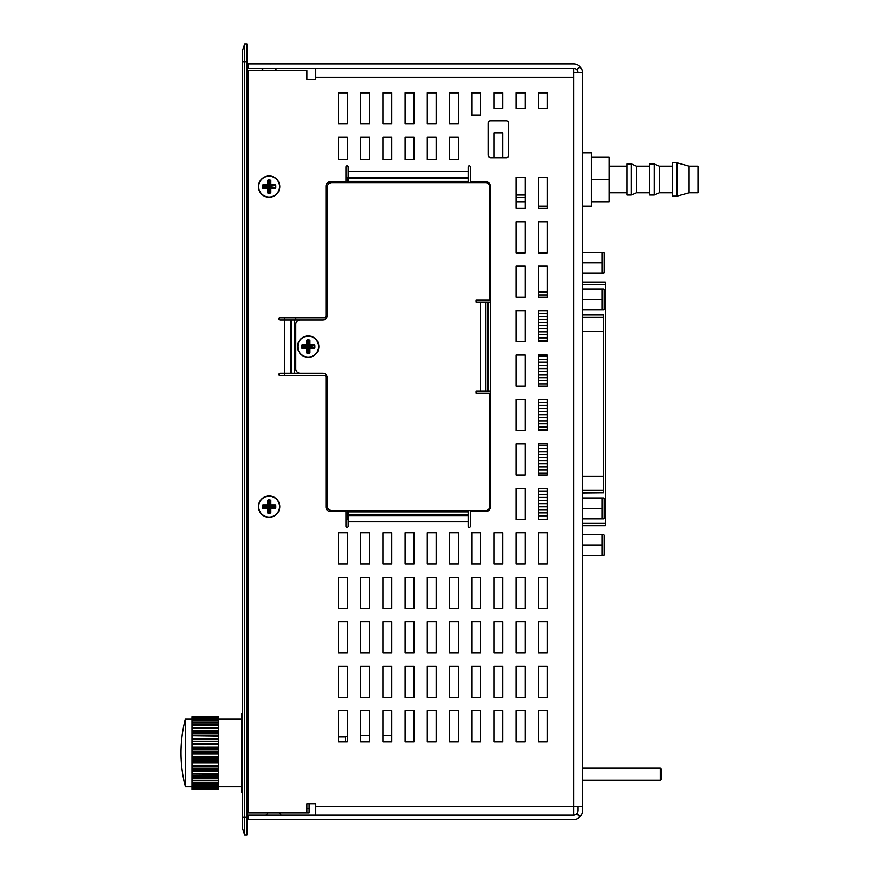 <?xml version="1.0" encoding="UTF-8"?>
<svg xmlns="http://www.w3.org/2000/svg" width="879" height="879" viewBox="0 0 879 879"><rect width="100%" height="100%" fill="white"/><g stroke="black" fill="none" stroke-linecap="round" stroke-linejoin="round"><path stroke-width="1.32" d="M267.655 63.958L268.403 63.947M270.589 63.958L269.831 63.947M525.115 201.73L516.226 201.73L516.226 208.389L516.226 177.283L525.115 177.283L525.115 208.389L516.226 208.389L525.115 208.389L525.115 201.73M525.115 197.281L516.226 197.281M525.115 195.061L516.226 195.061M582.447 206.169L591.336 206.169L591.336 152.836L582.447 152.836M269.974 179.997L270.842 180.338L269.842 180.129L269.403 185.447A0.901 0.89 135 0 0 270.292 186.326L269.403 185.447M275.303 185.326L270.292 185.887L270.402 184.887L275.303 185.326M270.292 186.326L275.171 185.458M270.282 180.569L269.842 185.447L270.282 180.569L267.963 180.569L268.392 184.535L268.403 180.129L267.392 180.338L268.271 179.997M275.786 187.601L275.786 185.623M269.403 187.787L269.842 188.699L269.842 187.787L270.842 187.897L270.292 187.337L275.171 187.776L270.292 186.897A0.901 0.89 -135 0 0 269.403 187.787L270.292 186.897M267.952 186.326A0.901 0.89 45 0 0 268.831 185.447L267.952 186.326L262.634 185.898L267.04 186.326L267.04 186.897L262.634 187.326L263.074 187.776L268.831 187.787A0.901 0.89 -45 0 0 267.952 186.897L267.392 192.886L270.106 193.281M262.458 187.612L262.458 185.623M270.106 179.953L268.128 179.953M279.566 186.612A10.449 10.449 0 0 1 263.898 195.654A10.449 10.449 0 0 1 263.898 177.569A10.449 10.449 0 0 1 279.566 186.612M268.128 193.281L267.831 188.337L268.392 187.787L268.403 193.105L268.831 188.699L269.403 188.699L269.842 193.105L270.282 192.666L269.842 188.699M267.963 192.666L267.392 192.886M218.673 719.055L241.56 719.055L218.673 719.055M338.448 736.833L347.337 736.481L347.337 710.606L338.448 710.606L347.337 710.606L347.337 741.722L338.448 741.722L338.448 710.606L338.448 736.833L345.337 736.833L345.337 741.722M360.676 735.492L369.565 735.492L369.565 710.606L369.565 741.722L360.676 741.722L360.676 710.606L369.565 710.606L360.676 710.606L360.676 735.492L369.565 735.492M382.892 735.492L391.781 735.492L391.781 710.606L391.781 741.722L382.892 741.722L382.892 710.606L391.781 710.606L382.892 710.606L382.892 735.492L391.781 735.492M185.348 719.055L192.007 719.055L185.348 719.055L185.348 786.606L192.007 786.606L185.348 786.606A133.333 133.333 0 0 1 185.348 719.055M242.45 817.272L242.45 828.381L244.681 835.05L244.681 43.95L242.45 50.619L242.45 817.272L246.9 817.272L246.9 43.95L244.681 43.95M246.9 812.833L309.122 812.833L309.122 803.944L315.792 803.944L306.903 803.944L306.903 812.833M242.45 828.381L244.681 835.05L246.9 835.05L246.9 817.272M309.122 808.383L306.903 808.383M248.23 808.383L246.9 808.383M306.903 70.617L306.903 79.506L306.903 70.617L246.9 70.617M248.23 77.286L246.9 77.286M248.23 801.714L246.9 801.714M603.62 289.059L604.225 289.663L604.225 309.342L603.62 309.946L602.005 309.946L602.005 289.059L603.62 289.059L582.447 289.059M582.447 309.946L603.62 309.946M602.005 299.497L582.447 299.497M573.558 815.053L573.558 806.164L582.447 806.164L582.447 72.836L573.558 72.836L573.558 815.053L248.23 815.053L248.23 819.492L573.558 819.492A8.889 8.889 -22.4 0 0 579.843 816.888L576.701 813.745L579.843 816.888A8.889 8.889 -44 0 0 580.184 816.536L576.866 813.569A4.439 4.439 133.6 0 1 576.701 813.745A4.439 4.439 161.2 0 1 573.558 815.053L315.792 815.053L315.792 803.944M480.67 510.611L480.67 511.501M471.781 511.501L471.781 510.611M471.781 532.828L480.67 532.828L480.67 563.944L471.781 563.944L471.781 532.828L480.67 532.828L480.67 563.944L471.781 563.944L471.781 532.828M471.781 577.272L480.67 577.272L480.67 608.389L471.781 608.389L471.781 577.272L480.67 577.272L480.67 608.389L471.781 608.389L471.781 577.272M471.781 621.717L480.67 621.717L480.67 652.833L471.781 652.833L471.781 621.717L480.67 621.717L480.67 652.833L471.781 652.833L471.781 621.717M449.565 532.828L458.453 532.828L458.453 563.944L449.565 563.944L449.565 532.828L458.453 532.828L458.453 563.944L449.565 563.944L449.565 532.828M449.565 621.717L458.453 621.717L458.453 652.833L449.565 652.833L449.565 621.717L458.453 621.717L458.453 652.833L449.565 652.833L449.565 621.717M427.337 532.828L436.226 532.828L436.226 563.944L427.337 563.944L427.337 532.828L436.226 532.828L436.226 563.944L427.337 563.944L427.337 532.828M427.337 621.717L436.226 621.717L436.226 652.833L427.337 652.833L427.337 621.717L436.226 621.717L436.226 652.833L427.337 652.833L427.337 621.717M405.12 532.828L414.009 532.828L414.009 563.944L405.12 563.944L405.12 532.828L414.009 532.828L414.009 563.944L405.12 563.944L405.12 532.828M405.12 621.717L414.009 621.717L414.009 652.833L405.12 652.833L405.12 621.717L414.009 621.717L414.009 652.833L405.12 652.833L405.12 621.717M382.892 532.828L391.781 532.828L391.781 563.944L382.892 563.944L382.892 532.828L391.781 532.828L391.781 563.944L382.892 563.944L382.892 532.828M382.892 621.717L391.781 621.717L391.781 652.833L382.892 652.833L382.892 621.717L391.781 621.717L391.781 652.833L382.892 652.833L382.892 621.717M360.676 532.828L369.565 532.828L369.565 563.944L360.676 563.944L360.676 532.828L369.565 532.828L369.565 563.944L360.676 563.944L360.676 532.828M360.676 621.717L369.565 621.717L369.565 652.833L360.676 652.833L360.676 621.717L369.565 621.717L369.565 652.833L360.676 652.833L360.676 621.717M338.448 532.828L347.337 532.828L347.337 563.944L338.448 563.944L338.448 532.828L347.337 532.828L347.337 563.944L338.448 563.944L338.448 532.828M338.448 621.717L347.337 621.717L347.337 652.833L338.448 652.833L338.448 621.717L347.337 621.717L347.337 652.833L338.448 652.833L338.448 621.717M516.226 221.728L525.115 221.728L525.115 252.833L516.226 252.833L516.226 221.728L525.115 221.728L525.115 252.833L516.226 252.833L516.226 221.728M538.453 221.728L547.342 221.728L547.342 252.833L538.453 252.833L538.453 221.728L547.342 221.728L547.342 252.833L538.453 252.833L538.453 221.728M547.342 313.407L547.342 316.572L538.453 316.572L538.453 313.407L547.342 313.407M547.342 319.506L547.342 322.67L538.453 322.67L538.453 319.506L547.342 319.506M547.342 325.604L547.342 328.559L538.453 328.559L538.453 325.604L547.342 325.604M547.342 331.812L547.342 334.712L538.453 334.712L538.453 331.812L547.342 331.812M547.342 337.91L547.342 340.865L538.453 340.865L538.453 337.91L547.342 337.91M547.342 356.303L547.342 359.324L538.453 359.324L538.453 356.303L547.342 356.303M547.342 362.401L547.342 365.477L538.453 365.477L538.453 362.401L547.342 362.401M547.342 368.609L547.342 371.63L538.453 371.63L538.453 368.609L547.342 368.609M547.342 374.707L547.342 377.772L538.453 377.772L538.453 374.707L547.342 374.707M547.342 380.805L547.342 383.925L538.453 383.925L538.453 380.805L547.342 380.805M538.453 399.505L547.342 399.505L547.342 402.384L538.453 402.384L538.453 399.505L547.342 399.505L547.342 430.611L538.453 430.611L538.453 430.018L547.342 430.018L547.342 430.611L538.453 430.611L538.453 399.505M547.342 405.417L547.342 408.537L538.453 408.537L538.453 405.417L547.342 405.417M547.342 411.625L547.342 414.69L538.453 414.69L538.453 411.625L547.342 411.625M547.342 417.712L547.342 420.843L538.453 420.843L538.453 417.712L547.342 417.712M547.342 423.81L547.342 426.996L538.453 426.996L538.453 423.81L547.342 423.777L538.453 423.81M538.453 443.939L547.342 443.939L547.342 445.455L538.453 445.455L538.453 443.939L547.342 443.939L547.342 475.056L538.453 475.056L538.453 473.001L547.342 473.001L547.342 475.056L538.453 475.056L538.453 443.939M547.342 448.422L547.342 451.586L538.453 451.608L538.453 448.422L547.342 448.389L538.453 448.422M547.342 454.542L547.342 457.684L538.453 457.684L538.453 454.542L547.342 454.542M547.342 460.695L547.342 463.892L538.453 463.914L538.453 460.695L547.342 460.695M547.342 466.848L547.342 469.979L538.453 469.979L538.453 466.848L547.342 466.848M547.342 491.317L547.342 494.481L538.453 494.481L538.453 491.317L547.342 491.317M547.342 497.415L547.342 500.689L538.453 500.689L538.453 497.415L547.342 497.415M547.342 503.623L547.342 506.787L538.453 506.787L538.453 503.623L547.342 503.623M547.342 509.721L547.342 512.886L538.453 512.886L538.453 509.721L547.342 509.721M547.342 515.819L547.342 519.5L538.453 519.5L538.453 515.819L547.342 515.819M538.453 532.828L547.342 532.828L547.342 563.944L538.453 563.944L538.453 532.828L547.342 532.828L547.342 563.944L538.453 563.944L538.453 532.828M538.453 577.272L547.342 577.272L547.342 608.389L538.453 608.389L538.453 577.272L547.342 577.272L547.342 608.389L538.453 608.389L538.453 577.272M538.453 621.717L547.342 621.717L547.342 652.833L538.453 652.833L538.453 621.717L547.342 621.717L547.342 652.833L538.453 652.833L538.453 621.717M538.453 666.161L547.342 666.161L547.342 697.278L538.453 697.278L538.453 666.161L547.342 666.161L547.342 697.278L538.453 697.278L538.453 666.161M538.453 710.606L547.342 710.606L547.342 741.722L538.453 741.722L538.453 710.606L547.342 710.606L547.342 741.722L538.453 741.722L538.453 710.606M494.009 710.606L502.898 710.606L502.898 741.722L494.009 741.722L494.009 710.606L502.898 710.606L502.898 741.722L494.009 741.722L494.009 710.606M471.781 710.606L480.67 710.606L480.67 741.722L471.781 741.722L471.781 710.606L480.67 710.606L480.67 741.722L471.781 741.722L471.781 710.606M449.565 710.606L458.453 710.606L458.453 741.722L449.565 741.722L449.565 710.606L458.453 710.606L458.453 741.722L449.565 741.722L449.565 710.606M427.337 710.606L436.226 710.606L436.226 741.722L427.337 741.722L427.337 710.606L436.226 710.606L436.226 741.722L427.337 741.722L427.337 710.606M405.12 710.606L414.009 710.606L414.009 741.722L405.12 741.722L405.12 710.606L414.009 710.606L414.009 741.722L405.12 741.722L405.12 710.606M346.007 177.283L347.337 177.283L347.337 182.612M338.448 182.612L338.448 181.722M547.342 206.169L547.342 208.389L538.453 208.389L538.453 206.169L547.342 206.169M391.781 137.278L391.781 159.506L382.892 159.506L382.892 137.278L391.781 137.278L391.781 159.506M347.337 137.278L347.337 159.506L338.448 159.506L338.448 137.278L347.337 137.278L347.337 159.506M458.453 137.278L458.453 159.506L449.565 159.506L449.565 137.278L458.453 137.278L458.453 159.506M494.009 157.726L494.009 132.839L502.898 132.839L502.898 157.726M436.226 137.278L436.226 159.506L427.337 159.506L427.337 137.278L436.226 137.278L436.226 159.506M369.565 137.278L369.565 159.506L360.676 159.506L360.676 137.278L369.565 137.278L369.565 159.506M414.009 137.278L414.009 159.506L405.12 159.506L405.12 137.278L414.009 137.278L414.009 159.506M480.67 181.722L480.67 182.612M471.781 182.612L471.781 181.722M338.448 666.161L347.337 666.161L347.337 697.278L338.448 697.278L338.448 666.161L347.337 666.161L347.337 697.278L338.448 697.278L338.448 666.161M360.676 666.161L369.565 666.161L369.565 697.278L360.676 697.278L360.676 666.161L369.565 666.161L369.565 697.278L360.676 697.278L360.676 666.161M382.892 666.161L391.781 666.161L391.781 697.278L382.892 697.278L382.892 666.161L391.781 666.161L391.781 697.278L382.892 697.278L382.892 666.161M405.12 666.161L414.009 666.161L414.009 697.278L405.12 697.278L405.12 666.161L414.009 666.161L414.009 697.278L405.12 697.278L405.12 666.161M427.337 666.161L436.226 666.161L436.226 697.278L427.337 697.278L427.337 666.161L436.226 666.161L436.226 697.278L427.337 697.278L427.337 666.161M449.565 666.161L458.453 666.161L458.453 697.278L449.565 697.278L449.565 666.161L458.453 666.161L458.453 697.278L449.565 697.278L449.565 666.161M471.781 666.161L480.67 666.161L480.67 697.278L471.781 697.278L471.781 666.161L480.67 666.161L480.67 697.278L471.781 697.278L471.781 666.161M494.009 666.161L502.898 666.161L502.898 697.278L494.009 697.278L494.009 666.161L502.898 666.161L502.898 697.278L494.009 697.278L494.009 666.161M516.226 710.606L525.115 710.606L525.115 741.722L516.226 741.722L516.226 710.606L525.115 710.606L525.115 741.722L516.226 741.722L516.226 710.606M516.226 666.161L525.115 666.161L525.115 697.278L516.226 697.278L516.226 666.161L525.115 666.161L525.115 697.278L516.226 697.278L516.226 666.161M516.226 621.717L525.115 621.717L525.115 652.833L516.226 652.833L516.226 621.717L525.115 621.717L525.115 652.833L516.226 652.833L516.226 621.717M516.226 577.272L525.115 577.272L525.115 608.389L516.226 608.389L516.226 577.272L525.115 577.272L525.115 608.389L516.226 608.389L516.226 577.272M516.226 532.828L525.115 532.828L525.115 563.944L516.226 563.944L516.226 532.828L525.115 532.828L525.115 563.944L516.226 563.944L516.226 532.828M516.226 488.383L525.115 488.383L525.115 519.5L516.226 519.5L516.226 488.383L525.115 488.383L525.115 519.5L516.226 519.5L516.226 488.383M516.226 443.939L525.115 443.939L525.115 475.056L516.226 475.056L516.226 443.939L525.115 443.939L525.115 475.056L516.226 475.056L516.226 443.939M516.226 399.505L525.115 399.505L525.115 430.611L516.226 430.611L516.226 399.505L525.115 399.505L525.115 430.611L516.226 430.611L516.226 399.505M516.226 355.061L525.115 355.061L525.115 386.167L516.226 386.167L516.226 355.061L525.115 355.061L525.115 386.167L516.226 386.167L516.226 355.061M516.226 310.617L525.115 310.617L525.115 341.722L516.226 341.722L516.226 310.617L525.115 310.617L525.115 341.722L516.226 341.722L516.226 310.617M538.453 266.172L547.342 266.172L547.342 292.07L538.453 292.07L538.453 266.172L547.342 266.172L547.342 297.278L538.453 297.278L538.453 295.003L547.342 295.003L547.342 297.278L538.453 297.278L538.453 266.172M516.226 266.172L525.115 266.172L525.115 297.278L516.226 297.278L516.226 266.172L525.115 266.172L525.115 297.278L516.226 297.278L516.226 266.172M338.448 577.272L347.337 577.272L347.337 608.389L338.448 608.389L338.448 577.272L347.337 577.272L347.337 608.389L338.448 608.389L338.448 577.272M347.337 510.611L347.337 519.5L346.007 519.5M338.448 511.501L338.448 510.611M360.676 577.272L369.565 577.272L369.565 608.389L360.676 608.389L360.676 577.272L369.565 577.272L369.565 608.389L360.676 608.389L360.676 577.272M382.892 577.272L391.781 577.272L391.781 608.389L382.892 608.389L382.892 577.272L391.781 577.272L391.781 608.389L382.892 608.389L382.892 577.272M405.12 577.272L414.009 577.272L414.009 608.389L405.12 608.389L405.12 577.272L414.009 577.272L414.009 608.389L405.12 608.389L405.12 577.272M427.337 577.272L436.226 577.272L436.226 608.389L427.337 608.389L427.337 577.272L436.226 577.272L436.226 608.389L427.337 608.389L427.337 577.272M449.565 577.272L458.453 577.272L458.453 608.389L449.565 608.389L449.565 577.272L458.453 577.272L458.453 608.389L449.565 608.389L449.565 577.272M494.009 621.717L502.898 621.717L502.898 652.833L494.009 652.833L494.009 621.717L502.898 621.717L502.898 652.833L494.009 652.833L494.009 621.717M494.009 577.272L502.898 577.272L502.898 608.389L494.009 608.389L494.009 577.272L502.898 577.272L502.898 608.389L494.009 608.389L494.009 577.272M494.009 532.828L502.898 532.828L502.898 563.944L494.009 563.944L494.009 532.828L502.898 532.828L502.898 563.944L494.009 563.944L494.009 532.828M315.792 79.506L306.903 79.506L315.792 79.506L315.792 68.397L573.558 68.397A4.439 4.439 117.4 0 1 576.701 69.694L579.843 66.551L576.866 69.87A4.439 4.439 -108.7 0 1 578.008 72.836M449.565 92.833L458.453 92.833L458.453 123.95L449.565 123.95L449.565 92.833M494.009 92.833L502.898 92.833L502.898 108.392L494.009 108.392L494.009 92.833M449.565 159.506L449.565 137.278M405.12 159.506L405.12 137.278M382.892 159.506L382.892 137.278M360.676 159.506L360.676 137.278M338.448 159.506L338.448 137.278M538.453 92.833L547.342 92.833L547.342 108.392L538.453 108.392L538.453 92.833M516.226 92.833L525.115 92.833L525.115 108.392L516.226 108.392L516.226 92.833M338.448 92.833L347.337 92.833L347.337 123.95L338.448 123.95L338.448 92.833M538.453 177.283L547.342 177.283L547.342 208.389L538.453 208.389L538.453 177.283M538.453 310.617L547.342 310.617L547.342 341.722L538.453 341.722L538.453 310.617M360.676 92.833L369.565 92.833L369.565 123.95L360.676 123.95L360.676 92.833M382.892 92.833L391.781 92.833L391.781 123.95L382.892 123.95L382.892 92.833M405.12 92.833L414.009 92.833L414.009 123.95L405.12 123.95L405.12 92.833M538.453 488.383L547.342 488.383L547.342 519.5L538.453 519.5L538.453 488.383M538.453 355.061L547.342 355.061L547.342 386.167L538.453 386.167L538.453 355.061M427.337 159.506L427.337 137.278M471.781 92.833L480.67 92.833L480.67 115.061L471.781 115.061L471.781 92.833M427.337 92.833L436.226 92.833L436.226 123.95L427.337 123.95L427.337 92.833M468.232 510.611L468.232 515.566L348.227 515.566L348.227 526.29A1.11 1.11 0 0 1 347.117 527.4A1.11 1.11 0 0 1 346.007 526.29L346.007 511.501L330.449 511.501A4.439 4.439 0 0 1 326.01 507.051L326.01 377.168A3.89 3.89 0 0 0 325.637 375.498L280.104 375.498A1.11 1.11 0 0 1 278.995 374.388A1.11 1.11 0 0 1 280.104 373.278L290.839 373.278L290.839 319.945L300.2 319.945M290.839 319.945L280.104 319.945A1.11 1.11 0 0 1 278.995 318.835A1.11 1.11 0 0 1 280.104 317.726L325.417 317.726A4.439 4.439 0 0 0 326.01 315.506L326.01 186.172A4.439 4.439 0 0 1 330.449 181.722L346.007 181.722L346.007 166.933A1.11 1.11 0 0 1 347.117 165.823A1.11 1.11 0 0 1 348.227 166.933L348.227 177.668L468.232 177.668L468.232 182.612M468.232 177.668L468.232 166.933A1.11 1.11 0 0 1 469.342 165.823A1.11 1.11 0 0 1 470.452 166.933L470.452 181.722L486.01 181.722A4.439 4.439 0 0 1 490.449 186.172L490.449 507.051A4.439 4.439 0 0 1 486.01 511.501L470.452 511.501L470.452 526.29A1.11 1.11 0 0 1 469.342 527.4A1.11 1.11 0 0 1 468.232 526.29L468.232 515.566M279.786 506.612A10.669 10.669 0 0 1 263.788 515.852A10.669 10.669 0 0 1 263.788 497.371A10.669 10.669 0 0 1 279.786 506.612M279.786 186.612A10.669 10.669 0 0 1 263.788 195.852A10.669 10.669 0 0 1 263.788 177.382A10.669 10.669 0 0 1 279.786 186.612M248.23 70.617L248.23 812.833M491.009 157.726A2.78 2.78 0 0 1 488.23 154.946L488.23 123.06A2.219 2.219 0 0 1 490.449 120.841L506.447 120.841A2.219 2.219 0 0 1 508.677 123.06L508.677 155.506A2.219 2.219 0 0 1 506.447 157.726L491.009 157.726M348.227 515.566L348.227 510.611M300.2 373.278L290.839 373.278M348.227 182.612L348.227 177.668M578.008 806.164L578.008 810.603A4.439 4.439 112.5 0 1 576.866 813.569L580.184 816.536A8.889 8.889 -71.2 0 0 582.447 810.603L582.447 806.164M582.447 72.836A8.889 8.889 -23.4 0 0 580.184 66.903L579.843 66.551A8.889 8.889 19 0 0 573.558 63.947L248.23 63.947L248.23 68.397L573.558 68.397L573.558 77.286L315.792 77.286M580.184 66.903L576.866 69.87L580.184 66.903M573.558 72.836L573.558 68.397M309.089 339.997L309.957 340.338L308.947 340.118L308.518 345.447A0.901 0.89 135 0 0 309.397 346.326L308.518 345.447M314.407 345.326L309.397 345.886L309.518 344.887L314.407 345.326M309.397 346.326L314.275 345.458M309.386 340.558L308.958 345.447L309.386 340.558L307.079 340.558L307.507 344.535L307.243 339.942L309.221 339.942M314.902 347.601L314.902 345.623M308.518 347.776L308.958 348.688L308.958 347.776L309.957 347.897L309.397 347.337L314.726 347.326L309.397 346.897A0.901 0.89 -135 0 0 308.518 347.776L309.397 346.897M307.068 346.326A0.901 0.89 45 0 0 307.947 345.447L307.068 346.326L301.739 345.897L306.156 346.326L306.156 346.897L301.739 347.326L302.178 347.765L307.947 347.776A0.901 0.89 -45 0 0 307.068 346.897L306.507 352.886L309.221 353.281M301.563 347.612L301.563 345.623M307.232 339.942L306.507 340.338L307.386 339.997M318.67 346.612A10.449 10.449 0 0 1 303.013 355.654A10.449 10.449 0 0 1 303.013 337.569A10.449 10.449 0 0 1 318.67 346.612M307.243 353.281L306.947 348.337L307.507 347.776L307.518 353.105L307.947 348.688L308.518 348.688L308.947 353.105L309.386 352.666L308.958 348.688M307.079 352.666L306.507 352.886M603.62 252.394L604.225 252.998L604.225 272.677L603.62 273.281L602.005 273.281L602.005 252.394L603.62 252.394L582.447 252.394M582.447 273.281L603.62 273.281M602.005 262.832L582.447 262.832M538.453 429.93L547.342 429.93M538.453 417.624L547.342 417.624M538.453 405.318L547.342 405.318M538.453 380.717L547.342 380.717M538.453 368.411L547.342 368.411M538.453 356.105L547.342 356.105M538.453 331.493L547.342 331.493M547.342 470.067L538.453 470.067M547.342 457.761L538.453 457.761M538.453 411.471L547.342 411.471M538.453 374.564L547.342 374.564M538.453 362.258L547.342 362.258M538.453 337.646L547.342 337.646M582.447 476.33L603.719 476.33L603.719 331.383L582.447 331.383M582.447 317.374L603.719 317.374L603.719 314.946L582.447 314.946M582.447 314.726L603.719 314.946M582.447 492.767L603.719 492.767L582.447 492.976M603.719 492.767L603.719 490.339L582.447 490.339M603.719 476.33L603.719 490.339M603.719 317.374L603.719 331.383M603.62 497.943L604.225 498.547L604.225 518.225L603.62 518.83L602.005 518.83L602.005 497.943L603.62 497.943L582.447 497.943M582.447 518.83L603.62 518.83M602.005 508.392L582.447 508.392M295.783 319.945L295.783 317.726M284.675 375.498L284.675 373.278M284.675 319.945L284.675 317.726M269.974 499.986L270.842 500.338L269.842 500.118L269.403 505.447A0.901 0.89 135 0 0 270.292 506.326L269.403 505.447M275.786 505.612L275.786 507.601M270.292 506.326L275.61 505.897L270.292 505.886L270.402 504.887L275.171 505.458M270.282 500.558L269.842 505.447L270.282 500.558L267.963 500.558L268.392 504.535L268.403 500.118L267.392 500.338L268.271 499.986M269.403 507.776L269.842 508.688L269.842 507.776L270.842 507.897L270.292 507.337L275.171 507.765L270.292 506.897A0.901 0.89 -135 0 0 269.403 507.776L270.292 506.897M267.952 506.326A0.901 0.89 45 0 0 268.831 505.447L267.952 506.326L262.634 505.897L267.04 506.326L267.04 506.897L262.634 507.326L263.074 507.765L268.831 507.776A0.901 0.89 -45 0 0 267.952 506.897L267.392 512.886L270.106 513.281M262.458 507.601L262.458 505.623M270.106 499.942L268.128 499.942M279.566 506.612A10.449 10.449 0 0 1 263.898 515.654A10.449 10.449 0 0 1 263.898 497.569A10.449 10.449 0 0 1 279.566 506.612M268.128 513.281L267.831 508.337L268.392 507.776L268.403 513.105L268.831 508.688L269.403 508.688L269.842 513.105L270.282 512.655L269.842 508.688M267.963 512.655L267.392 512.886M218.673 788.65L218.673 789.474L192.007 789.474L192.007 788.65L218.673 788.65L218.673 787.991L192.007 787.991L192.007 785.573L218.673 785.573L218.673 787.991M192.007 789.177L218.673 789.177L192.007 789.155M192.007 778.618L192.007 780.475L218.673 780.475L218.673 784.288L192.007 784.288L192.007 780.442L218.673 780.442L218.673 778.618L192.007 778.618L192.007 773.575L218.673 773.575L192.007 773.641L218.673 773.839L218.673 778.618M192.007 784.046L218.673 784.046M192.007 769.784L192.007 765.4L218.673 765.4L192.007 765.862L218.673 765.95L218.673 771.333L192.007 771.333L192.007 769.784L218.673 769.784M192.007 771.202L218.673 771.202M192.007 752.831L192.007 747.271L218.673 747.249L218.673 753.786L192.007 753.786L192.007 752.831L218.673 752.831L192.007 752.831M192.007 744.645L192.007 747.249L218.673 747.271L218.673 744.645L192.007 744.645L192.007 738.415L218.673 738.415L218.673 744.645M192.007 748.403L218.673 748.392L192.007 748.403M192.007 735.635L192.007 730.482L218.673 730.482L218.673 736.009L192.007 735.635M192.007 730.647L218.673 730.647M218.673 722.395L192.007 722.395L192.007 719.242L218.673 719.242L218.673 728.438L192.007 728.438L192.007 723.955L218.673 723.955M192.007 719.505L218.673 719.505M218.673 718.264L192.007 718.264L192.007 716.638L218.673 716.638L218.673 719.242M192.007 716.923L218.673 716.923M218.673 730.482L218.673 728.438L192.007 728.438L192.007 730.482M192.007 724.175L218.673 724.175M218.673 744.019L192.007 743.986L218.673 744.019M192.007 738.503L218.673 738.503M192.007 761.588L192.007 756.434L218.673 756.434L218.673 762.873L192.007 762.873L192.007 761.588L218.673 761.588M192.007 762.818L218.673 762.818M192.007 778.431L218.673 778.431M192.007 787.705L218.673 787.705M218.673 716.638L192.007 716.638M218.673 784.288L218.673 785.573M218.673 789.474L192.007 789.496L218.673 789.496M218.673 771.333L218.673 773.575M218.673 762.873L218.673 765.4M218.673 753.786L218.673 756.434M218.673 750.71L218.673 751.6L192.007 751.6L192.007 749.82L218.673 749.82L218.673 750.71M192.007 759.159L192.007 758.28L218.673 758.28L218.673 759.159M218.673 736.009L218.673 738.415M192.007 787.991L192.007 788.65M192.007 784.288L192.007 785.573M192.007 771.333L192.007 773.575M192.007 762.873L192.007 765.4M192.007 753.786L192.007 756.434M192.007 736.009L192.007 738.415M192.007 722.395L192.007 723.955M192.007 718.264L192.007 719.242M582.447 282.137L605.433 282.137L605.433 525.752L582.447 525.752M538.453 451.586L547.342 451.586M538.453 463.892L547.342 463.892M603.62 534.608L604.225 535.212L604.225 554.891L603.62 555.495L602.005 555.495L602.005 534.608L603.62 534.608L582.447 534.608M582.447 555.495L603.62 555.495M602.005 545.057L582.447 545.057M308.232 357.281A10.669 10.669 0 0 1 298.992 341.283A10.669 10.669 0 0 1 317.473 341.283A10.669 10.669 0 0 1 308.232 357.281M490.449 391.056L476.132 391.056L476.132 393.276L490.01 393.276L490.01 506.161A4.439 4.439 0 0 1 485.56 510.611L331.79 510.611A4.439 4.439 0 0 1 327.34 506.161L327.34 377.728A4.439 4.439 0 0 0 322.901 373.278L300.233 373.278A4.439 4.439 0 0 1 295.783 368.839L295.783 324.395A4.439 4.439 0 0 1 300.233 319.945L322.901 319.945A4.439 4.439 0 0 0 327.34 315.506L327.34 187.062A4.439 4.439 0 0 1 331.79 182.612L485.56 182.612A4.439 4.439 0 0 1 490.01 187.062L490.01 299.948L476.132 299.948L476.132 302.167L490.449 302.167M242.45 713.715L241.56 713.715L241.56 791.935L242.45 791.935M689.114 166.175L689.114 192.842L698.003 192.842L698.003 166.175L689.114 166.175L677.05 162.835L672.611 162.835L672.611 196.171L677.05 196.171L677.05 162.835M672.611 192.842L659.272 192.842L659.272 166.175L654.196 163.944L649.757 163.944L649.757 195.061L654.196 195.061L654.196 163.944M672.611 166.175L659.272 166.175M649.757 192.842L636.418 192.842L636.418 166.175L631.342 163.944L626.892 163.944L626.892 195.061L631.342 195.061L631.342 163.944M649.757 166.175L636.418 166.175M626.892 166.175L609.114 166.175M591.336 201.73L609.114 201.73L609.114 157.286L591.336 157.286M609.114 179.503L591.336 179.503M275.292 819.492L274.556 819.492M271.842 819.492L272.578 819.492M582.447 767.938L660.228 767.938L660.228 780.387L582.447 780.387M660.228 767.938L661.118 768.828L661.118 779.497L660.228 780.387M271.204 187.337L271.204 185.887M275.742 187.458L275.742 185.766M269.842 184.535L268.831 184.535L268.831 185.447M275.391 184.887L270.842 184.887L270.842 180.338M267.952 186.897L267.04 187.337M268.392 188.699L268.831 187.787M270.842 192.886L270.842 188.337L275.391 188.337M262.843 188.337L267.392 188.337L263.074 187.776M267.392 180.338L267.392 184.887L262.843 184.887M275.171 187.776L270.842 187.897L270.282 192.666M268.271 193.237L269.963 193.237M262.502 185.766L262.502 187.458M268.392 184.535L268.392 185.447L267.392 185.326L267.963 180.569M263.074 185.458L267.392 185.326L267.952 185.887L267.04 185.887M246.9 61.728L242.45 61.728M284.554 319.945L284.554 373.278M468.232 171.372L348.227 171.372M348.227 521.851L468.232 521.851M573.558 806.164L315.792 806.164M294.52 373.278L294.52 319.945M291.378 319.945L291.378 373.278M348.227 181.349L468.232 181.349M468.232 178.206L348.227 178.206M468.232 511.875L348.227 511.875M348.227 515.017L468.232 515.017M310.309 347.337L310.309 345.886M314.847 347.458L314.847 345.766M308.958 344.535L307.947 344.535L307.947 345.447M314.506 344.887L309.957 344.887L309.957 340.338M307.068 346.897L306.156 347.337M307.507 348.688L307.947 347.776M309.957 352.886L309.957 348.337L314.506 348.337M301.958 348.337L306.507 348.337L302.178 347.765M306.507 340.338L306.507 344.887L301.958 344.887M314.275 347.765L309.518 348.337L309.386 352.666M307.386 353.226L309.078 353.226M301.607 345.766L301.607 347.458M307.507 344.535L307.507 345.447L306.507 345.326L307.079 340.558M302.178 345.458L306.507 345.326L307.068 345.886L306.156 345.886M271.204 507.337L271.204 505.886M275.742 507.458L275.742 505.766M269.842 504.535L268.831 504.535L268.831 505.447M275.391 504.887L270.842 504.887L270.842 500.338M267.952 506.897L267.04 507.337M268.392 508.688L268.831 507.776M270.842 512.886L270.842 508.337L275.391 508.337M262.843 508.337L267.392 508.337L263.074 507.765M267.392 500.338L267.392 504.887L262.843 504.887M275.171 507.765L270.402 508.337L270.282 512.655M268.271 513.226L269.963 513.226M262.502 505.766L262.502 507.458M268.392 504.535L268.392 505.447L267.392 505.326L267.963 500.558M263.074 505.458L267.392 505.326L267.952 505.886L267.04 505.886M192.007 782.541L218.673 782.541M192.007 780.673L218.673 780.673M192.007 782.717L218.673 782.717M192.007 783.958L218.673 783.958M192.007 768.015L218.673 768.015M192.007 769.883L218.673 769.883M192.007 771.07L218.673 771.07M192.007 765.433L218.673 765.433M192.007 766.411L218.673 766.411M192.007 753.655L218.673 753.655M192.007 747.447L218.673 747.447M192.007 735.481L218.673 735.481M192.007 730.79L218.673 730.79M192.007 732.02L218.673 732.02M192.007 732.141L218.673 732.141M192.007 733.976L218.673 733.976M192.007 719.593L218.673 719.593M192.007 720.791L218.673 720.791M192.007 720.989L218.673 720.989M192.007 716.967L218.673 716.967M192.007 718.055L218.673 718.055M192.007 724.296L218.673 724.296M192.007 725.549L218.673 725.549M192.007 725.713L218.673 725.713M192.007 727.603L218.673 727.603M192.007 743.238L218.673 743.238M192.007 744.59L218.673 744.59M192.007 738.679L218.673 738.679M192.007 739.799L218.673 739.799M192.007 739.865L218.673 739.865M192.007 741.546L218.673 741.546M192.007 760.027L218.673 760.027M192.007 761.632L218.673 761.632M192.007 762.675L218.673 762.675M192.007 756.555L218.673 756.555M192.007 757.269L218.673 757.269L192.007 757.28M192.007 776.926L218.673 776.926M192.007 775.047L218.673 775.047M192.007 777.058L218.673 777.058M192.007 778.311L218.673 778.311M192.007 786.287L218.673 786.287M192.007 786.496L218.673 786.496M192.007 787.65L218.673 787.65M605.433 282.313L582.447 282.313M582.447 525.576L605.433 525.576M605.433 523.39L582.447 523.39M604.225 512.27L605.433 512.27M605.433 295.619L604.225 295.619M582.447 284.499L605.433 284.499M488.746 391.056L488.746 302.167M487.175 302.167L487.175 391.056M485.296 391.056L485.296 302.167M480.582 302.167L480.582 391.056M274.677 70.617L276.709 68.397M263.568 70.617L261.524 68.397M218.673 786.606L241.56 786.606L218.673 786.606M689.114 192.842L677.05 196.171M659.272 192.842L654.196 195.061M636.418 192.842L631.342 195.061M626.892 192.842L609.114 192.842M268.007 812.833L265.974 815.053M279.115 812.833L281.159 815.053"/></g></svg>
